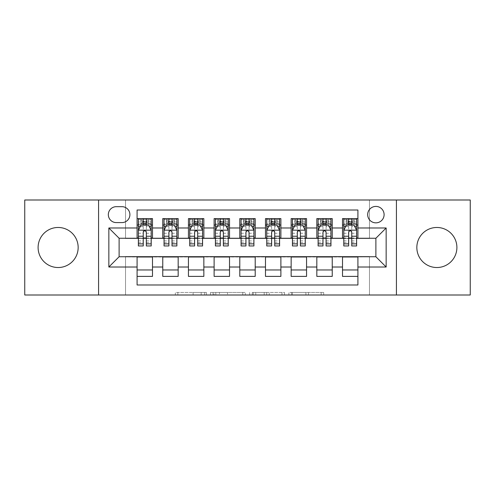 <?xml version="1.0" encoding="UTF-8"?>
<svg xmlns="http://www.w3.org/2000/svg" width="495" height="495" viewBox="0 0 495 495"><rect width="100%" height="100%" fill="white"/><g stroke="black" fill="none" stroke-linecap="round" stroke-linejoin="round"><path stroke-width="0.37" stroke-dasharray="2.48 1.86" d="M206.415 295.001L177.872 295.001L206.415 295.001L206.415 292.434L193.124 292.434L193.124 295.001L193.124 292.434L206.415 292.434L206.415 295.001L206.415 292.434L193.124 292.434L193.124 295.001L193.124 292.434L206.415 292.434L177.872 292.434L206.415 292.434M436.868 227.471A20.029 20.029 0 0 0 416.839 247.5A20.029 20.029 0 0 0 436.868 267.529A20.029 20.029 0 0 0 456.897 247.5A20.029 20.029 0 0 0 436.868 227.471M58.132 227.471A20.029 20.029 0 0 0 38.103 247.5A20.029 20.029 0 0 0 58.132 267.529A20.029 20.029 0 0 0 78.16 247.5A20.029 20.029 0 0 0 58.132 227.471M375.884 206.415A8.217 8.217 0 0 0 367.667 214.632A8.217 8.217 0 0 0 375.884 222.849A8.217 8.217 0 0 0 384.101 214.632A8.217 8.217 0 0 0 375.884 206.415M321.156 295.001L291.419 295.001L321.156 295.001L321.156 292.434L308.428 292.434L323.68 292.434L323.68 295.001L323.68 292.434L291.419 292.434L323.68 292.434L323.68 295.001L323.68 292.434L321.156 292.434L321.156 295.001M305.91 295.001L292.427 295.001L305.91 295.001L305.91 292.434L308.428 292.434L305.91 292.434L305.91 295.001L305.91 292.434L292.427 292.434L292.427 295.001L292.427 292.434L305.91 292.434L305.91 295.001M288.894 295.001L291.419 295.001L288.894 295.001L288.894 292.434L291.419 292.434L288.894 292.434L288.894 295.001M175.354 295.001L177.872 295.001L175.354 295.001L175.354 292.434L177.872 292.434L175.354 292.434L175.354 295.001M24.75 295.001L125.532 295.001L125.532 256.484L369.468 256.484L369.468 295.001L125.532 295.001L125.532 256.484L369.468 256.484L369.468 295.001L470.25 295.001L470.25 199.999L369.468 199.999L369.468 238.516L125.532 238.516L125.532 199.999L369.468 199.999L369.468 238.516L125.532 238.516L125.532 199.999L24.75 199.999L24.75 295.001M245.297 295.001L242.773 295.001L245.297 295.001L245.297 292.434L245.297 295.001M213.036 295.001L242.773 295.001L210.511 295.001L213.036 295.001L213.036 292.434L245.297 292.434L210.511 292.434L210.511 295.001L210.511 292.434L213.036 292.434L213.036 295.001M252.227 295.001L284.489 295.001L249.703 295.001L252.227 295.001L252.227 292.434L284.489 292.434L284.489 295.001L284.489 292.434L269.237 292.434L269.237 295.001M342.503 218.611L357.91 218.611L357.91 225.033L342.503 225.033L342.503 218.611M316.831 218.611L332.238 218.611L332.238 225.033L316.831 225.033L316.831 218.611M291.153 218.611L306.56 218.611L306.56 225.033L291.153 225.033L291.153 218.611M265.475 218.611L280.882 218.611L280.882 225.033L265.475 225.033L265.475 218.611M239.797 218.611L255.203 218.611L255.203 225.033L239.797 225.033L239.797 218.611M214.118 218.611L229.525 218.611L229.525 225.033L214.118 225.033L214.118 218.611M188.44 218.611L203.847 218.611L203.847 225.033L188.44 225.033L188.44 218.611M162.762 218.611L178.169 218.611L178.169 225.033L162.762 225.033L162.762 218.611M137.09 276.389L137.09 269.967L152.497 269.967L152.497 276.389L137.09 276.389L137.09 284.99L357.91 284.99L357.91 276.389L342.503 276.389L342.503 269.967L357.91 269.967L357.91 276.389M178.169 276.389L162.762 276.389L162.762 269.967L178.169 269.967L178.169 276.389M203.847 276.389L188.44 276.389L188.44 269.967L203.847 269.967L203.847 276.389M229.525 276.389L214.118 276.389L214.118 269.967L229.525 269.967L229.525 276.389M255.203 276.389L239.797 276.389L239.797 269.967L255.203 269.967L255.203 276.389M280.882 276.389L265.475 276.389L265.475 269.967L280.882 269.967L280.882 276.389M306.56 276.389L291.153 276.389L291.153 269.967L306.56 269.967L306.56 276.389M332.238 276.389L316.831 276.389L316.831 269.967L332.238 269.967L332.238 276.389M342.503 269.967L342.503 256.998L375.884 256.744L375.884 238.256L332.238 238.256L332.238 225.033M332.238 238.002L306.56 238.256L306.56 225.033M306.56 238.002L280.882 238.256L280.882 225.033M280.882 238.002L255.203 238.256L255.203 225.033M255.203 238.002L229.525 238.256L229.525 225.033M229.525 238.002L203.847 238.256L203.847 225.033M203.847 238.002L178.169 238.256L178.169 225.033M137.09 218.611L152.497 218.611L152.497 225.033L137.09 225.033L137.09 210.01L357.91 210.01L357.91 218.611M316.831 269.967L316.831 256.998L342.503 256.998M291.153 269.967L291.153 256.998L316.831 256.998M265.475 269.967L265.475 256.998L291.153 256.998M239.797 269.967L239.797 256.998L265.475 256.998M214.118 269.967L214.118 256.998L239.797 256.998M188.44 269.967L188.44 256.998L214.118 256.998M162.762 269.967L162.762 256.998L188.44 256.998M178.169 238.002L152.497 238.256L152.497 225.033M137.09 269.967L137.09 256.998L162.762 256.998M152.497 238.002L119.116 238.256L119.116 256.744L137.09 256.998M143.253 245.959L143.253 218.611L151.21 218.611L138.371 218.611L138.371 225.033L143.253 225.033M146.334 225.033L138.371 225.033L138.371 221.952L138.371 245.959M137.09 238.002L137.09 225.033M138.371 238.002L143.253 238.002M146.334 238.002L151.21 238.002M152.497 269.967L152.497 256.998M164.049 238.002L168.925 238.002M172.006 238.002L176.888 238.002M172.006 225.033L164.049 225.033L164.049 221.952L168.925 221.952L168.925 218.611L176.888 218.611L164.049 218.611L164.049 225.033L168.925 225.033M162.762 238.002L162.762 225.033M178.169 269.967L178.169 256.998M203.847 269.967L203.847 256.998M188.44 238.002L188.44 225.033M197.684 225.033L189.727 225.033L189.727 221.952L194.603 221.952L194.603 218.611L202.566 218.611L189.727 218.611L189.727 225.033L194.603 225.033M189.727 238.002L194.603 238.002M197.684 238.002L202.566 238.002M229.525 269.967L229.525 256.998M214.118 238.002L214.118 225.033M223.363 225.033L215.405 225.033L215.405 221.952L220.281 221.952L220.281 218.611L228.245 218.611L215.405 218.611L215.405 225.033L220.281 225.033M215.405 238.002L220.281 238.002M223.363 238.002L228.245 238.002M255.203 269.967L255.203 256.998M239.797 238.002L239.797 225.033M249.041 225.033L241.084 225.033L241.084 221.952L245.959 221.952L245.959 218.611L253.916 218.611L241.084 218.611L241.084 225.033L245.959 225.033M241.084 238.002L245.959 238.002M249.041 238.002L253.916 238.002M280.882 269.967L280.882 256.998M265.475 238.002L265.475 225.033M274.719 225.033L266.756 225.033L266.756 221.952L271.637 221.952L271.637 218.611L279.595 218.611L266.756 218.611L266.756 225.033L271.637 225.033M266.756 238.002L271.637 238.002M274.719 238.002L279.595 238.002M306.56 269.967L306.56 256.998M291.153 238.002L291.153 225.033M300.397 225.033L292.434 225.033L292.434 221.952L297.316 221.952L297.316 218.611L305.273 218.611L292.434 218.611L292.434 225.033L297.316 225.033M292.434 238.002L297.316 238.002M300.397 238.002L305.273 238.002M332.238 269.967L332.238 256.998M316.831 238.002L316.831 225.033M326.075 225.033L318.112 225.033L318.112 221.952L322.994 221.952L322.994 218.611L330.951 218.611L318.112 218.611L318.112 225.033L322.994 225.033M318.112 238.002L322.994 238.002M326.075 238.002L330.951 238.002M357.91 269.967L357.91 256.998M342.503 238.002L342.503 225.033M357.91 238.002L357.91 225.033M351.747 225.033L343.79 225.033L343.79 221.952L348.666 221.952L348.666 218.611L356.629 218.611L343.79 218.611L343.79 225.033L348.666 225.033M343.79 238.002L348.666 238.002M351.747 238.002L356.629 238.002M116.288 206.675A7.957 7.957 0 0 0 108.331 214.632A7.957 7.957 0 0 0 116.288 222.595L121.937 222.595A7.957 7.957 0 0 0 129.9 214.632A7.957 7.957 0 0 0 121.937 206.675L116.288 206.675M98.573 295.001L98.573 199.999M396.427 199.999L396.427 295.001M215.808 295.001L219.458 295.001L215.808 295.001L215.808 292.434L214.044 292.434L214.044 295.001L214.044 292.434L219.458 292.434L215.808 292.434L215.808 295.001M219.458 295.001L227.527 295.001L219.458 295.001L219.458 292.434L227.527 292.434L227.527 295.001L227.527 292.434L219.458 292.434L219.458 295.001M252.227 292.434L266.718 292.434L266.718 295.001L266.718 292.434L264.2 292.434L266.718 292.434L266.718 295.001L266.718 292.434L269.237 292.434M253.236 292.434L253.236 295.001L253.236 292.434M249.703 292.434L249.703 295.001L249.703 292.434M138.371 230.299L138.371 242.624L138.371 230.299L140.939 225.163L148.642 225.163L151.21 230.299L151.21 242.624L151.21 230.299M151.21 245.959L151.21 221.952L151.21 225.033L138.371 225.033L138.99 224.136L150.591 224.136L138.99 224.136M146.718 221.438L146.718 222.206L142.863 222.206L142.863 221.438L146.718 221.438L148.642 219.514L148.642 224.136L148.642 219.514L150.591 219.514L151.21 218.611L151.21 225.033L150.591 224.136M151.21 226.623L146.334 226.623L146.334 221.952L151.21 221.952L138.371 221.952L151.21 221.952L146.334 221.952L146.334 218.611L151.21 218.611M140.233 226.574L143.253 226.574L143.253 225.163M138.371 218.611L143.253 218.611L138.371 218.611L138.99 219.514L140.939 219.514L140.939 224.136L142.863 222.206M146.334 225.163L146.334 226.574L149.348 226.574M146.334 226.623L146.334 245.959M143.253 226.574L143.253 232.223C144.274 230.28 145.301 230.28 146.334 232.223L146.334 226.574M142.863 221.438L140.939 219.514L140.939 224.136L140.939 219.514L148.642 219.514M138.99 219.514L150.591 219.514M148.642 224.136L146.718 222.206M164.049 230.299L164.049 242.624L164.049 230.299L166.617 225.163L174.32 225.163L176.888 230.299L176.888 242.624L176.888 230.299M164.049 245.959L164.049 221.952L176.888 221.952L176.888 225.033L164.049 225.033L164.668 224.136L176.269 224.136L164.668 224.136M176.888 245.959L176.888 221.952L172.006 221.952L172.006 218.611M172.396 221.438L172.396 222.206L168.541 222.206L168.541 221.438L172.396 221.438L174.32 219.514L174.32 224.136L174.32 219.514L176.269 219.514L176.888 218.611L176.888 225.033L176.269 224.136M174.32 219.514L164.668 219.514L164.049 218.611L168.925 218.611M168.925 221.952L168.925 226.623L164.049 226.623M176.888 226.623L172.006 226.623L172.006 221.952M165.912 226.574L168.925 226.574L168.925 225.163M172.006 225.163L172.006 226.574L175.026 226.574M168.925 245.959L168.925 226.623M172.006 226.623L172.006 245.959M168.925 226.574L168.925 232.223C169.952 230.28 170.979 230.28 172.006 232.223L172.006 226.574M168.541 221.438L166.617 219.514L166.617 224.136L168.541 222.206M166.617 219.514L166.617 224.136M164.668 219.514L176.269 219.514M174.32 224.136L172.396 222.206M189.727 230.299L189.727 242.624L189.727 230.299L192.295 225.163L199.999 225.163L202.566 230.299L202.566 242.624L202.566 230.299M189.727 245.959L189.727 221.952L202.566 221.952L202.566 225.033L189.727 225.033L190.346 224.136L201.941 224.136L190.346 224.136M202.566 245.959L202.566 221.952L197.684 221.952L197.684 218.611M198.074 221.438L198.074 222.206L194.219 222.206L194.219 221.438L198.074 221.438L199.999 219.514L199.999 224.136L199.999 219.514L201.941 219.514L202.566 218.611L202.566 225.033L201.941 224.136M199.999 219.514L190.346 219.514L189.727 218.611L194.603 218.611M194.603 221.952L194.603 226.623L189.727 226.623M202.566 226.623L197.684 226.623L197.684 221.952M191.59 226.574L194.603 226.574L194.603 225.163M197.684 225.163L197.684 226.574L200.704 226.574M194.603 245.959L194.603 226.623M197.684 226.623L197.684 245.959M194.603 226.574L194.603 232.223C195.63 230.28 196.657 230.28 197.684 232.223L197.684 226.574M194.219 221.438L192.295 219.514L192.295 224.136L194.219 222.206M192.295 219.514L192.295 224.136M190.346 219.514L201.941 219.514M199.999 224.136L198.074 222.206M215.405 230.299L215.405 242.624L215.405 230.299L217.973 225.163L225.677 225.163L228.245 230.299L228.245 242.624L228.245 230.299M215.405 245.959L215.405 221.952L228.245 221.952L228.245 225.033L215.405 225.033L216.024 224.136L227.62 224.136L216.024 224.136M228.245 245.959L228.245 221.952L223.363 221.952L223.363 218.611M223.746 221.438L223.746 222.206L219.898 222.206L219.898 221.438L223.746 221.438L225.677 219.514L225.677 224.136L225.677 219.514L227.62 219.514L228.245 218.611L228.245 225.033L227.62 224.136M225.677 219.514L216.024 219.514L215.405 218.611L220.281 218.611M220.281 221.952L220.281 226.623L215.405 226.623M228.245 226.623L223.363 226.623L223.363 221.952M217.262 226.574L220.281 226.574L220.281 225.163M223.363 225.163L223.363 226.574L226.382 226.574M220.281 245.959L220.281 226.623M223.363 226.623L223.363 245.959M220.281 226.574L220.281 232.223C221.308 230.28 222.335 230.28 223.363 232.223L223.363 226.574M219.898 221.438L217.973 219.514L217.973 224.136L219.898 222.206M217.973 219.514L217.973 224.136M216.024 219.514L227.62 219.514M225.677 224.136L223.746 222.206M241.084 230.299L241.084 242.624L241.084 230.299L243.651 225.163L251.349 225.163L253.916 230.299L253.916 242.624L253.916 230.299M241.084 245.959L241.084 221.952L253.916 221.952L253.916 225.033L241.084 225.033L241.702 224.136L253.298 224.136L241.702 224.136M253.916 245.959L253.916 221.952L249.041 221.952L249.041 218.611M249.424 221.438L249.424 222.206L245.576 222.206L245.576 221.438L249.424 221.438L251.349 219.514L251.349 224.136L251.349 219.514L253.298 219.514L253.916 218.611L253.916 225.033L253.298 224.136M251.349 219.514L241.702 219.514L241.084 218.611L245.959 218.611M245.959 221.952L245.959 226.623L241.084 226.623M253.916 226.623L249.041 226.623L249.041 221.952M242.94 226.574L245.959 226.574L245.959 225.163M249.041 225.163L249.041 226.574L252.06 226.574M245.959 245.959L245.959 226.623M249.041 226.623L249.041 245.959M245.959 226.574L245.959 232.223C246.986 230.28 248.014 230.28 249.041 232.223L249.041 226.574M245.576 221.438L243.651 219.514L243.651 224.136L245.576 222.206M243.651 219.514L243.651 224.136M241.702 219.514L253.298 219.514M251.349 224.136L249.424 222.206M266.756 230.299L266.756 242.624L266.756 230.299L269.323 225.163L277.027 225.163L279.595 230.299L279.595 242.624L279.595 230.299M266.756 245.959L266.756 221.952L279.595 221.952L279.595 225.033L266.756 225.033L267.38 224.136L278.976 224.136L267.38 224.136M279.595 245.959L279.595 221.952L274.719 221.952L274.719 218.611M275.102 221.438L275.102 222.206L271.254 222.206L271.254 221.438L275.102 221.438L277.027 219.514L277.027 224.136L277.027 219.514L278.976 219.514L279.595 218.611L279.595 225.033L278.976 224.136M277.027 219.514L267.38 219.514L266.756 218.611L271.637 218.611M271.637 221.952L271.637 226.623L266.756 226.623M279.595 226.623L274.719 226.623L274.719 221.952M268.618 226.574L271.637 226.574L271.637 225.163M274.719 225.163L274.719 226.574L277.738 226.574M271.637 245.959L271.637 226.623M274.719 226.623L274.719 245.959M271.637 226.574L271.637 232.223C272.658 230.28 273.685 230.28 274.719 232.223L274.719 226.574M271.254 221.438L269.323 219.514L269.323 224.136L271.254 222.206M269.323 219.514L269.323 224.136M267.38 219.514L278.976 219.514M277.027 224.136L275.102 222.206M292.434 230.299L292.434 242.624L292.434 230.299L295.001 225.163L302.705 225.163L305.273 230.299L305.273 242.624L305.273 230.299M292.434 245.959L292.434 221.952L305.273 221.952L305.273 225.033L292.434 225.033L293.059 224.136L304.654 224.136L293.059 224.136M305.273 245.959L305.273 221.952L300.397 221.952L300.397 218.611M300.781 221.438L300.781 222.206L296.926 222.206L296.926 221.438L300.781 221.438L302.705 219.514L302.705 224.136L302.705 219.514L304.654 219.514L305.273 218.611L305.273 225.033L304.654 224.136M302.705 219.514L293.059 219.514L292.434 218.611L297.316 218.611M297.316 221.952L297.316 226.623L292.434 226.623M305.273 226.623L300.397 226.623L300.397 221.952M294.296 226.574L297.316 226.574L297.316 225.163M300.397 225.163L300.397 226.574L303.41 226.574M297.316 245.959L297.316 226.623M300.397 226.623L300.397 245.959M297.316 226.574L297.316 232.223C298.337 230.28 299.364 230.28 300.397 232.223L300.397 226.574M296.926 221.438L295.001 219.514L295.001 224.136L296.926 222.206M295.001 219.514L295.001 224.136M293.059 219.514L304.654 219.514M302.705 224.136L300.781 222.206M318.112 230.299L318.112 242.624L318.112 230.299L320.68 225.163L328.383 225.163L330.951 230.299L330.951 242.624L330.951 230.299M318.112 245.959L318.112 221.952L330.951 221.952L330.951 225.033L318.112 225.033L318.731 224.136L330.332 224.136L318.731 224.136M330.951 245.959L330.951 221.952L326.075 221.952L326.075 218.611M326.459 221.438L326.459 222.206L322.604 222.206L322.604 221.438L326.459 221.438L328.383 219.514L328.383 224.136L328.383 219.514L330.332 219.514L330.951 218.611L330.951 225.033L330.332 224.136M328.383 219.514L318.731 219.514L318.112 218.611L322.994 218.611M322.994 221.952L322.994 226.623L318.112 226.623M330.951 226.623L326.075 226.623L326.075 221.952M319.974 226.574L322.994 226.574L322.994 225.163M326.075 225.163L326.075 226.574L329.088 226.574M322.994 245.959L322.994 226.623M326.075 226.623L326.075 245.959M322.994 226.574L322.994 232.223C324.015 230.28 325.042 230.28 326.075 232.223L326.075 226.574M322.604 221.438L320.68 219.514L320.68 224.136L322.604 222.206M320.68 219.514L320.68 224.136M318.731 219.514L330.332 219.514M328.383 224.136L326.459 222.206M343.79 230.299L343.79 242.624L343.79 230.299L346.358 225.163L354.061 225.163L356.629 230.299L356.629 242.624L356.629 230.299M343.79 245.959L343.79 221.952L356.629 221.952L356.629 225.033L343.79 225.033L344.409 224.136L356.01 224.136L344.409 224.136M356.629 245.959L356.629 221.952L351.747 221.952L351.747 218.611M352.137 221.438L352.137 222.206L348.282 222.206L348.282 221.438L352.137 221.438L354.061 219.514L354.061 224.136L354.061 219.514L356.01 219.514L356.629 218.611L356.629 225.033L356.01 224.136M354.061 219.514L344.409 219.514L343.79 218.611L348.666 218.611M348.666 221.952L348.666 226.623L343.79 226.623M356.629 226.623L351.747 226.623L351.747 221.952M345.652 226.574L348.666 226.574L348.666 225.163M351.747 225.163L351.747 226.574L354.767 226.574M348.666 245.959L348.666 226.623M351.747 226.623L351.747 245.959M348.666 226.574L348.666 232.223C349.693 230.28 350.72 230.28 351.747 232.223L351.747 226.574M348.282 221.438L346.358 219.514L346.358 224.136L348.282 222.206M346.358 219.514L346.358 224.136M344.409 219.514L356.01 219.514M354.061 224.136L352.137 222.206M204.652 292.434L204.652 295.001L204.652 292.434M201.187 292.434L201.187 295.001L201.187 292.434M177.872 292.434L177.872 295.001L177.872 292.434M242.773 292.434L242.773 295.001L242.773 292.434M281.964 292.434L281.964 295.001L281.964 292.434M264.2 292.434L264.2 295.001L264.2 292.434M255.754 292.434L255.754 295.001L255.754 292.434M308.428 292.434L308.428 295.001L308.428 292.434M291.419 292.434L291.419 295.001L291.419 292.434M138.433 230.169L151.148 230.169M143.253 226.623L138.371 226.623M138.371 240.886L143.253 240.886M146.334 240.886L151.21 240.886M138.371 233.263L143.253 233.263M146.334 233.263L151.21 233.263M151.21 223.585L146.334 223.585M143.253 223.585L138.371 223.585M148.766 219.514L148.766 224.136M140.821 219.514L140.821 224.136M146.334 221.952L146.334 218.611M164.111 230.169L176.826 230.169M164.049 240.886L168.925 240.886M172.006 240.886L176.888 240.886M164.049 233.263L168.925 233.263M172.006 233.263L176.888 233.263M176.888 223.585L172.006 223.585M168.925 223.585L164.049 223.585M174.438 219.514L174.438 224.136M166.493 219.514L166.493 224.136M189.789 230.169L202.498 230.169M189.727 240.886L194.603 240.886M197.684 240.886L202.566 240.886M189.727 233.263L194.603 233.263M197.684 233.263L202.566 233.263M202.566 223.585L197.684 223.585M194.603 223.585L189.727 223.585M200.116 219.514L200.116 224.136M192.171 219.514L192.171 224.136M215.467 230.169L228.176 230.169M215.405 240.886L220.281 240.886M223.363 240.886L228.245 240.886M215.405 233.263L220.281 233.263M223.363 233.263L228.245 233.263M228.245 223.585L223.363 223.585M220.281 223.585L215.405 223.585M225.794 219.514L225.794 224.136M217.85 219.514L217.85 224.136M241.145 230.169L253.855 230.169M241.084 240.886L245.959 240.886M249.041 240.886L253.916 240.886M241.084 233.263L245.959 233.263M249.041 233.263L253.916 233.263M253.916 223.585L249.041 223.585M245.959 223.585L241.084 223.585M251.472 219.514L251.472 224.136M243.528 219.514L243.528 224.136M266.824 230.169L279.533 230.169M266.756 240.886L271.637 240.886M274.719 240.886L279.595 240.886M266.756 233.263L271.637 233.263M274.719 233.263L279.595 233.263M279.595 223.585L274.719 223.585M271.637 223.585L266.756 223.585M277.151 219.514L277.151 224.136M269.206 219.514L269.206 224.136M292.502 230.169L305.211 230.169M292.434 240.886L297.316 240.886M300.397 240.886L305.273 240.886M292.434 233.263L297.316 233.263M300.397 233.263L305.273 233.263M305.273 223.585L300.397 223.585M297.316 223.585L292.434 223.585M302.829 219.514L302.829 224.136M294.884 219.514L294.884 224.136M318.174 230.169L330.889 230.169M318.112 240.886L322.994 240.886M326.075 240.886L330.951 240.886M318.112 233.263L322.994 233.263M326.075 233.263L330.951 233.263M330.951 223.585L326.075 223.585M322.994 223.585L318.112 223.585M328.507 219.514L328.507 224.136M320.562 219.514L320.562 224.136M343.852 230.169L356.567 230.169M343.79 240.886L348.666 240.886M351.747 240.886L356.629 240.886M343.79 233.263L348.666 233.263M351.747 233.263L356.629 233.263M356.629 223.585L351.747 223.585M348.666 223.585L343.79 223.585M354.179 219.514L354.179 224.136M346.234 219.514L346.234 224.136M138.371 242.624L143.253 242.624M146.334 242.624L151.21 242.624M164.049 242.624L168.925 242.624M172.006 242.624L176.888 242.624M189.727 242.624L194.603 242.624M197.684 242.624L202.566 242.624M215.405 242.624L220.281 242.624M223.363 242.624L228.245 242.624M241.084 242.624L245.959 242.624M249.041 242.624L253.916 242.624M266.756 242.624L271.637 242.624M274.719 242.624L279.595 242.624M292.434 242.624L297.316 242.624M300.397 242.624L305.273 242.624M318.112 242.624L322.994 242.624M326.075 242.624L330.951 242.624M343.79 242.624L348.666 242.624M351.747 242.624L356.629 242.624"/><path stroke-width="0.74" d="M436.868 227.471A20.029 20.029 0 0 0 416.839 247.5A20.029 20.029 0 0 0 436.868 267.529A20.029 20.029 0 0 0 456.897 247.5A20.029 20.029 0 0 0 436.868 227.471M58.132 227.471A20.029 20.029 0 0 0 38.103 247.5A20.029 20.029 0 0 0 58.132 267.529A20.029 20.029 0 0 0 78.16 247.5A20.029 20.029 0 0 0 58.132 227.471M375.884 206.415A8.217 8.217 0 0 0 367.667 214.632A8.217 8.217 0 0 0 375.884 222.849A8.217 8.217 0 0 0 384.101 214.632A8.217 8.217 0 0 0 375.884 206.415M396.427 295.001L470.25 295.001L470.25 199.999L396.427 199.999L396.427 295.001L98.573 295.001L98.573 199.999L24.75 199.999L24.75 295.001L98.573 295.001M357.91 218.611L342.503 218.611L342.503 227.985L332.238 227.985L332.238 238.256L342.503 238.256L342.503 227.985M332.238 227.985L332.238 218.611L316.831 218.611L316.831 227.985L306.56 227.985L306.56 238.256L316.831 238.256L316.831 227.985M306.56 227.985L306.56 218.611L291.153 218.611L291.153 227.985L280.882 227.985L280.882 238.256L291.153 238.256L291.153 227.985M280.882 227.985L280.882 218.611L265.475 218.611L265.475 227.985L255.203 227.985L255.203 238.256L265.475 238.256L265.475 227.985M255.203 227.985L255.203 218.611L239.797 218.611L239.797 227.985L229.525 227.985L229.525 238.256L239.797 238.256L239.797 227.985M229.525 227.985L229.525 218.611L214.118 218.611L214.118 227.985L203.847 227.985L203.847 238.256L214.118 238.256L214.118 227.985M203.847 227.985L203.847 218.611L188.44 218.611L188.44 227.985L178.169 227.985L178.169 238.256L188.44 238.256L188.44 227.985M178.169 227.985L178.169 218.611L162.762 218.611L162.762 238.256L152.497 238.256L152.497 218.611L137.09 218.611M137.09 276.389L152.497 276.389L152.497 256.744L162.762 256.744L162.762 276.389L178.169 276.389L178.169 256.744L188.44 256.744L188.44 267.015L178.169 267.015M188.44 267.015L188.44 276.389L203.847 276.389L203.847 256.744L214.118 256.744L214.118 267.015L203.847 267.015M214.118 267.015L214.118 276.389L229.525 276.389L229.525 256.744L239.797 256.744L239.797 267.015L229.525 267.015M239.797 267.015L239.797 276.389L255.203 276.389L255.203 256.744L265.475 256.744L265.475 267.015L255.203 267.015M265.475 267.015L265.475 276.389L280.882 276.389L280.882 256.744L291.153 256.744L291.153 267.015L280.882 267.015M291.153 267.015L291.153 276.389L306.56 276.389L306.56 256.744L316.831 256.744L316.831 267.015L306.56 267.015M316.831 267.015L316.831 276.389L332.238 276.389L332.238 256.744L342.503 256.744L342.503 267.015L332.238 267.015M116.288 222.595L121.937 222.595A7.957 7.957 0 0 0 129.9 214.632A7.957 7.957 0 0 0 121.937 206.675L116.288 206.675A7.957 7.957 0 0 0 108.331 214.632A7.957 7.957 0 0 0 116.288 222.595M396.427 199.999L98.573 199.999M357.91 227.985L357.91 210.01L137.09 210.01L137.09 238.256L119.116 238.256L119.116 256.744L137.09 256.744L137.09 284.99L357.91 284.99L357.91 256.744L375.884 256.744L375.884 238.256L357.91 238.256L357.91 227.985L386.156 227.985L386.156 267.015L357.91 267.015M137.09 267.015L108.844 267.015L108.844 227.985L137.09 227.985M342.503 267.015L342.503 276.389L357.91 276.389M137.09 225.033L138.371 225.033M143.253 225.033L146.334 225.033M151.21 225.033L152.497 225.033M137.09 238.002L138.371 238.002M143.253 238.002L146.334 238.002M151.21 238.002L152.497 238.002M137.09 256.998L152.497 256.998M137.09 269.967L152.497 269.967M162.762 238.002L164.049 238.002M168.925 238.002L172.006 238.002M176.888 238.002L178.169 238.002M162.762 225.033L164.049 225.033M168.925 225.033L172.006 225.033M176.888 225.033L178.169 225.033M162.762 256.998L178.169 256.998M162.762 269.967L178.169 269.967M188.44 256.998L203.847 256.998M188.44 269.967L203.847 269.967M188.44 225.033L189.727 225.033M194.603 225.033L197.684 225.033M202.566 225.033L203.847 225.033M188.44 238.002L189.727 238.002M194.603 238.002L197.684 238.002M202.566 238.002L203.847 238.002M214.118 256.998L229.525 256.998M214.118 269.967L229.525 269.967M214.118 225.033L215.405 225.033M220.281 225.033L223.363 225.033M228.245 225.033L229.525 225.033M214.118 238.002L215.405 238.002M220.281 238.002L223.363 238.002M228.245 238.002L229.525 238.002M239.797 256.998L255.203 256.998M239.797 269.967L255.203 269.967M239.797 225.033L241.084 225.033M245.959 225.033L249.041 225.033M253.916 225.033L255.203 225.033M239.797 238.002L241.084 238.002M245.959 238.002L249.041 238.002M253.916 238.002L255.203 238.002M265.475 256.998L280.882 256.998M265.475 269.967L280.882 269.967M265.475 225.033L266.756 225.033M271.637 225.033L274.719 225.033M279.595 225.033L280.882 225.033M265.475 238.002L266.756 238.002M271.637 238.002L274.719 238.002M279.595 238.002L280.882 238.002M291.153 256.998L306.56 256.998M291.153 269.967L306.56 269.967M291.153 225.033L292.434 225.033M297.316 225.033L300.397 225.033M305.273 225.033L306.56 225.033M291.153 238.002L292.434 238.002M297.316 238.002L300.397 238.002M305.273 238.002L306.56 238.002M316.831 256.998L332.238 256.998M316.831 269.967L332.238 269.967M316.831 225.033L318.112 225.033M322.994 225.033L326.075 225.033M330.951 225.033L332.238 225.033M316.831 238.002L318.112 238.002M322.994 238.002L326.075 238.002M330.951 238.002L332.238 238.002M342.503 256.998L357.91 256.998M342.503 269.967L357.91 269.967M342.503 225.033L343.79 225.033M348.666 225.033L351.747 225.033M356.629 225.033L357.91 225.033M342.503 238.002L343.79 238.002M348.666 238.002L351.747 238.002M356.629 238.002L357.91 238.002M119.116 238.256L108.844 227.985M119.116 256.744L108.844 267.015M386.156 227.985L375.884 238.256M386.156 267.015L375.884 256.744M146.334 221.952L143.253 221.952M151.21 243.868L146.334 243.868L146.334 245.959L151.21 245.959L151.21 230.299L148.642 225.163L140.939 225.163L138.371 230.299L138.371 245.959L143.253 245.959L143.253 243.868L138.371 243.868M138.371 230.299L138.371 218.611M151.21 230.299L151.21 218.611M143.253 225.163L143.253 218.611M146.334 218.611L146.334 225.163M146.334 243.868L146.334 232.223C145.307 230.243 144.28 230.243 143.253 232.223L143.253 243.868M172.006 221.952L168.925 221.952M176.888 243.868L172.006 243.868L172.006 245.959L176.888 245.959L176.888 230.299L174.32 225.163L166.617 225.163L164.049 230.299L164.049 245.959L168.925 245.959L168.925 243.868L164.049 243.868M164.049 230.299L164.049 218.611M176.888 230.299L176.888 218.611M168.925 225.163L168.925 218.611M172.006 218.611L172.006 225.163M172.006 243.868L172.006 232.223C170.985 230.243 169.958 230.243 168.925 232.223L168.925 243.868M197.684 221.952L194.603 221.952M202.566 243.868L197.684 243.868L197.684 245.959L202.566 245.959L202.566 230.299L199.999 225.163L192.295 225.163L189.727 230.299L189.727 245.959L194.603 245.959L194.603 243.868L189.727 243.868M189.727 230.299L189.727 218.611M202.566 230.299L202.566 218.611M194.603 225.163L194.603 218.611M197.684 218.611L197.684 225.163M197.684 243.868L197.684 232.223C196.663 230.243 195.636 230.243 194.603 232.223L194.603 243.868M223.363 221.952L220.281 221.952M228.245 243.868L223.363 243.868L223.363 245.959L228.245 245.959L228.245 230.299L225.677 225.163L217.973 225.163L215.405 230.299L215.405 245.959L220.281 245.959L220.281 243.868L215.405 243.868M215.405 230.299L215.405 218.611M228.245 230.299L228.245 218.611M220.281 225.163L220.281 218.611M223.363 218.611L223.363 225.163M223.363 243.868L223.363 232.223C222.335 230.243 221.308 230.243 220.281 232.223L220.281 243.868M249.041 221.952L245.959 221.952M253.916 243.868L249.041 243.868L249.041 245.959L253.916 245.959L253.916 230.299L251.349 225.163L243.651 225.163L241.084 230.299L241.084 245.959L245.959 245.959L245.959 243.868L241.084 243.868M241.084 230.299L241.084 218.611M253.916 230.299L253.916 218.611M245.959 225.163L245.959 218.611M249.041 218.611L249.041 225.163M249.041 243.868L249.041 232.223C248.014 230.243 246.986 230.243 245.959 232.223L245.959 243.868M274.719 221.952L271.637 221.952M279.595 243.868L274.719 243.868L274.719 245.959L279.595 245.959L279.595 230.299L277.027 225.163L269.323 225.163L266.756 230.299L266.756 245.959L271.637 245.959L271.637 243.868L266.756 243.868M266.756 230.299L266.756 218.611M279.595 230.299L279.595 218.611M271.637 225.163L271.637 218.611M274.719 218.611L274.719 225.163M274.719 243.868L274.719 232.223C273.692 230.243 272.665 230.243 271.637 232.223L271.637 243.868M300.397 221.952L297.316 221.952M305.273 243.868L300.397 243.868L300.397 245.959L305.273 245.959L305.273 230.299L302.705 225.163L295.001 225.163L292.434 230.299L292.434 245.959L297.316 245.959L297.316 243.868L292.434 243.868M292.434 230.299L292.434 218.611M305.273 230.299L305.273 218.611M297.316 225.163L297.316 218.611M300.397 218.611L300.397 225.163M300.397 243.868L300.397 232.223C299.37 230.243 298.343 230.243 297.316 232.223L297.316 243.868M326.075 221.952L322.994 221.952M330.951 243.868L326.075 243.868L326.075 245.959L330.951 245.959L330.951 230.299L328.383 225.163L320.68 225.163L318.112 230.299L318.112 245.959L322.994 245.959L322.994 243.868L318.112 243.868M318.112 230.299L318.112 218.611M330.951 230.299L330.951 218.611M322.994 225.163L322.994 218.611M326.075 218.611L326.075 225.163M326.075 243.868L326.075 232.223C325.048 230.243 324.021 230.243 322.994 232.223L322.994 243.868M351.747 221.952L348.666 221.952M356.629 243.868L351.747 243.868L351.747 245.959L356.629 245.959L356.629 230.299L354.061 225.163L346.358 225.163L343.79 230.299L343.79 245.959L348.666 245.959L348.666 243.868L343.79 243.868M343.79 230.299L343.79 218.611M356.629 230.299L356.629 218.611M348.666 225.163L348.666 218.611M351.747 218.611L351.747 225.163M351.747 243.868L351.747 232.223C350.726 230.243 349.699 230.243 348.666 232.223L348.666 243.868M162.762 267.015L152.497 267.015M162.762 227.985L152.497 227.985M151.148 230.169L138.433 230.169M138.371 226.574L140.233 226.574M149.348 226.574L151.21 226.574M143.253 236.245L138.371 236.245M151.21 236.245L146.334 236.245M146.334 223.585L143.253 223.585M176.826 230.169L164.111 230.169M164.049 226.574L165.912 226.574M175.026 226.574L176.888 226.574M168.925 236.245L164.049 236.245M176.888 236.245L172.006 236.245M172.006 223.585L168.925 223.585M202.498 230.169L189.789 230.169M189.727 226.574L191.59 226.574M200.704 226.574L202.566 226.574M194.603 236.245L189.727 236.245M202.566 236.245L197.684 236.245M197.684 223.585L194.603 223.585M228.176 230.169L215.467 230.169M215.405 226.574L217.262 226.574M226.382 226.574L228.245 226.574M220.281 236.245L215.405 236.245M228.245 236.245L223.363 236.245M223.363 223.585L220.281 223.585M253.855 230.169L241.145 230.169M241.084 226.574L242.94 226.574M252.06 226.574L253.916 226.574M245.959 236.245L241.084 236.245M253.916 236.245L249.041 236.245M249.041 223.585L245.959 223.585M279.533 230.169L266.824 230.169M266.756 226.574L268.618 226.574M277.738 226.574L279.595 226.574M271.637 236.245L266.756 236.245M279.595 236.245L274.719 236.245M274.719 223.585L271.637 223.585M305.211 230.169L292.502 230.169M292.434 226.574L294.296 226.574M303.41 226.574L305.273 226.574M297.316 236.245L292.434 236.245M305.273 236.245L300.397 236.245M300.397 223.585L297.316 223.585M330.889 230.169L318.174 230.169M318.112 226.574L319.974 226.574M329.088 226.574L330.951 226.574M322.994 236.245L318.112 236.245M330.951 236.245L326.075 236.245M326.075 223.585L322.994 223.585M356.567 230.169L343.852 230.169M343.79 226.574L345.652 226.574M354.767 226.574L356.629 226.574M348.666 236.245L343.79 236.245M356.629 236.245L351.747 236.245M351.747 223.585L348.666 223.585"/></g></svg>
